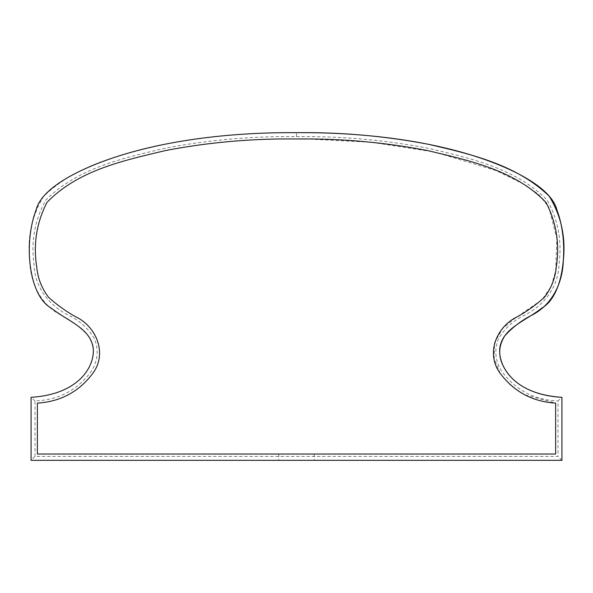 <?xml version="1.0" encoding="UTF-8"?>
<svg xmlns="http://www.w3.org/2000/svg" width="593" height="593" viewBox="0 0 593 593"><rect width="100%" height="100%" fill="white"/><g stroke="black" fill="none" stroke-linecap="round" stroke-linejoin="round"><path stroke-width="0.44" stroke-dasharray="2.96 2.22" d="M296.5 460.331L278.777 460.331L296.5 460.331M296.5 454.03L278.777 454.03L296.5 454.03M35.002 456.388L35.002 400.979C59.159 399.941 78.091 389.786 91.811 370.506C98.008 360.092 98.831 349.359 94.294 338.314C88.35 328.715 80.314 321.295 70.189 316.069C49.76 306.462 34.52 287.553 33.994 264.256C30.873 241.373 34.809 219.959 45.817 200.004C77.802 167.826 124.315 157.797 165.58 148.117C208.469 139.911 252.107 136.079 296.5 136.612L296.5 132.669C251.788 132.135 207.832 136.012 164.646 144.284C122.951 153.928 76.534 164.454 43.763 196.246C31.822 215.867 27.13 237.282 29.68 260.483C30.25 283.002 41.006 305.469 61.902 315.528C71.968 320.82 80.744 327.595 88.224 335.853C94.791 346.297 94.969 356.986 88.757 367.897C77.372 388.326 53.081 396.198 31.066 397.317L31.066 460.331L561.934 460.331L561.934 397.317L557.998 400.979L557.998 456.388L35.002 456.388L31.066 460.331M296.5 136.612C340.893 136.079 384.531 139.911 427.42 148.117C468.685 157.797 515.198 167.826 547.183 200.004C558.191 219.959 562.127 241.373 559.006 264.256C558.48 287.553 543.24 306.462 522.811 316.069C512.686 321.295 504.65 328.715 498.706 338.314C494.169 349.359 494.992 360.092 501.189 370.506C514.909 389.786 533.841 399.941 557.998 400.979M37.366 403.121L37.366 454.03L555.634 454.03L555.634 403.121L524.716 394.76L511.099 385.954L500.41 373.79L494.191 358.839L494.525 342.665L502.56 328.611L515.109 318.233L542.009 299.724L551.193 286.397L555.671 270.742L556.827 238.356L548.77 207.031L538.577 194.378L525.309 184.905L496.282 170.643L434.573 152.016L371.233 142.268L306.826 138.97M561.934 460.331L557.998 456.388M35.002 400.979L31.066 397.317M278.777 454.03L278.777 460.331M314.223 454.03L314.223 460.331"/><path stroke-width="0.89" d="M561.934 397.317C506.533 393.819 495.192 357.661 501.011 343.021C506.526 326.936 526.688 320.072 542.284 307.767C564.002 295.247 569.814 244.057 556.923 209.966C551.794 188.863 516.362 169.509 474.897 156.204C395.931 130.868 307.619 132.728 296.5 132.669C341.212 132.135 385.168 136.012 428.354 144.284C470.049 153.928 516.466 164.454 549.237 196.246C561.178 215.867 565.87 237.282 563.32 260.483C562.75 283.002 551.994 305.469 531.098 315.528C521.032 320.82 512.256 327.595 504.776 335.853C498.209 346.297 498.031 356.986 504.243 367.897C515.628 388.326 539.919 396.198 561.934 397.317L561.934 460.331L31.066 460.331L31.066 397.317C86.467 393.819 97.808 357.661 91.989 343.021C86.474 326.936 66.312 320.072 50.716 307.767C28.998 295.247 23.186 244.057 36.077 209.966C41.206 188.863 76.638 169.509 118.103 156.204C197.069 130.868 285.381 132.728 296.5 132.669M37.366 403.121L37.366 454.03L555.634 454.03L555.634 403.121C532.158 401.646 513.523 391.506 499.729 372.693C485.667 353.109 496.697 326.491 517.281 316.788C527.081 311.325 536.079 304.869 544.292 297.427C551.245 288.457 555.241 278.287 556.286 266.909C559.836 244.249 556.442 222.79 546.101 202.539C515.117 170.043 468.388 160.303 427.056 150.452C384.197 142.261 340.678 138.428 296.5 138.97C252.321 138.428 208.803 142.261 165.944 150.452C124.612 160.303 77.883 170.043 46.899 202.539C36.558 222.79 33.164 244.249 36.714 266.909C37.759 278.287 41.755 288.457 48.708 297.427C56.921 304.869 65.919 311.325 75.719 316.788C96.303 326.491 107.333 353.109 93.271 372.693C79.477 391.506 60.842 401.646 37.366 403.121C60.842 401.646 79.477 391.506 93.271 372.693C107.333 353.109 96.303 326.491 75.719 316.788C65.919 311.325 56.921 304.869 48.708 297.427C41.755 288.457 37.759 278.287 36.714 266.909C33.164 244.249 36.558 222.79 46.899 202.539C77.883 170.043 124.612 160.303 165.944 150.452C208.803 142.261 252.321 138.428 296.5 138.97L306.826 138.97"/></g></svg>

